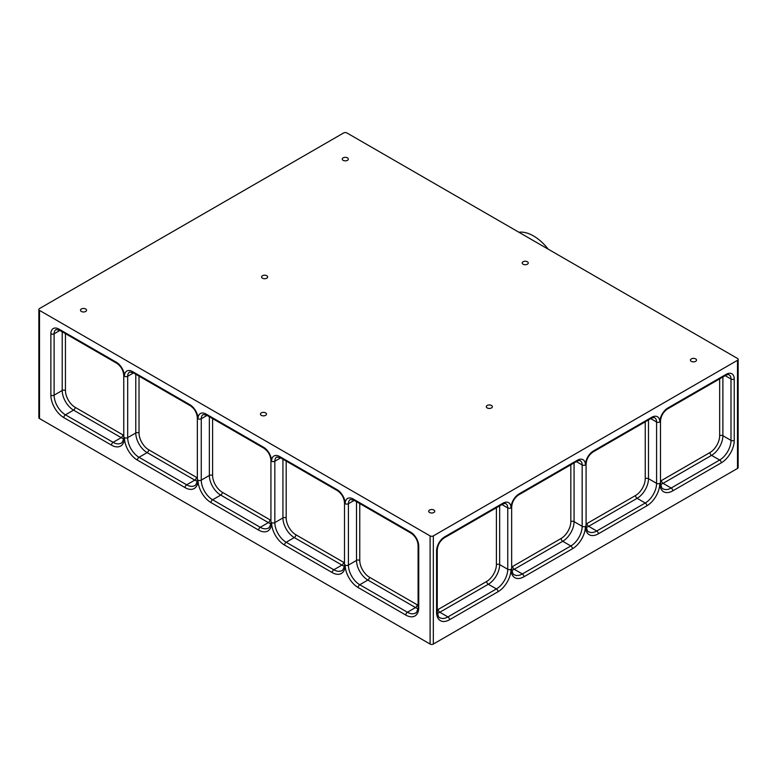 <?xml version="1.0" encoding="UTF-8"?>
<svg xmlns="http://www.w3.org/2000/svg" width="777" height="777" viewBox="0 0 777 777"><rect width="100%" height="100%" fill="white"/><g stroke="black" fill="none" stroke-linecap="round" stroke-linejoin="round"><path stroke-width="1.17" d="M737.48 358.44L346.901 132.945A2.292 1.321 0 0 0 343.667 132.945L39.52 308.537A2.292 1.321 0 0 0 38.85 309.479A2.292 1.321 0 0 0 39.52 310.411L430.099 535.907A2.292 1.321 0 0 0 433.333 535.907L737.48 360.314A2.292 1.321 0 0 0 738.15 359.372A2.292 1.321 0 0 0 737.48 358.44M38.85 309.479L38.85 417.628A2.292 1.321 0 0 0 39.52 418.56L430.099 644.055A2.292 1.321 0 0 0 433.333 644.055L737.48 468.463A2.292 1.321 0 0 0 738.15 467.521L738.15 359.372M429.574 510.013A3.03 1.748 180 0 1 432.876 509.634A3.03 1.748 180 0 1 434.751 511.247A3.03 1.748 180 0 1 431.711 513.005A3.03 1.748 180 0 1 428.681 511.247A3.03 1.748 180 0 1 429.574 510.013M261.315 412.878A3.03 1.748 180 0 1 264.627 412.5A3.03 1.748 180 0 1 266.492 414.112A3.03 1.748 180 0 1 263.461 415.86A3.03 1.748 180 0 1 260.431 414.112A3.03 1.748 180 0 1 261.315 412.878M81.381 308.984A3.03 1.748 180 0 1 84.683 308.605A3.03 1.748 180 0 1 86.558 310.227A3.03 1.748 180 0 1 83.527 311.975A3.03 1.748 180 0 1 80.487 310.227A3.03 1.748 180 0 1 81.381 308.984M487.189 405.458A3.03 1.748 180 0 1 490.501 405.079A3.03 1.748 180 0 1 492.365 406.701A3.03 1.748 180 0 1 489.335 408.449A3.03 1.748 180 0 1 486.305 406.701A3.03 1.748 180 0 1 487.189 405.458M262.471 275.718A3.03 1.748 180 0 1 265.773 275.34A3.03 1.748 180 0 1 267.647 276.962A3.03 1.748 180 0 1 264.617 278.71A3.03 1.748 180 0 1 261.587 276.962A3.03 1.748 180 0 1 262.471 275.718M691.336 358.887A3.03 1.748 180 0 1 694.638 358.508A3.03 1.748 180 0 1 696.513 360.13A3.03 1.748 180 0 1 693.472 361.878A3.03 1.748 180 0 1 690.442 360.13A3.03 1.748 180 0 1 691.336 358.887M523.076 261.752A3.03 1.748 180 0 1 526.388 261.373A3.03 1.748 180 0 1 528.253 262.985A3.03 1.748 180 0 1 525.223 264.734A3.03 1.748 180 0 1 522.193 262.985A3.03 1.748 180 0 1 523.076 261.752M343.143 157.857A3.03 1.748 180 0 1 346.445 157.478A3.03 1.748 180 0 1 348.319 159.1A3.03 1.748 180 0 1 345.289 160.849A3.03 1.748 180 0 1 342.249 159.1A3.03 1.748 180 0 1 343.143 157.857M548.203 249.164A40.016 23.106 -120 0 0 518.851 232.216M356.517 501.689L356.517 560.411A16.045 9.266 -120 0 0 367.861 580.06L359.761 584.731A2.292 1.321 120 0 0 358.139 587.538A18.337 10.587 60 0 1 345.173 565.093A2.292 1.321 0 0 1 344.502 564.151L344.502 502.787A2.292 1.321 -0 0 0 345.173 503.719A11.461 6.614 60 0 0 337.072 489.685L279.701 456.565A2.292 1.321 120 0 0 280.176 457.614L276.738 457.041A9.169 5.293 60 0 0 274.835 461.237L274.835 522.61L282.935 517.929A16.045 9.266 -120 0 0 294.279 537.577L286.179 542.259A16.045 9.266 60 0 1 274.835 522.61A2.292 1.321 0 0 1 271.6 522.61A18.337 10.587 60 0 1 258.634 530.099L210.985 502.583A18.337 10.587 60 0 1 198.018 480.128A18.337 10.587 60 0 1 185.052 487.616L137.403 460.101A18.337 10.587 60 0 1 124.446 437.655A18.337 10.587 60 0 1 111.48 445.134L63.831 417.628A18.337 10.587 60 0 1 50.864 395.172L50.864 333.799A11.461 6.614 60 0 1 58.965 329.118L116.336 362.247A11.461 6.614 60 0 1 124.446 376.282A11.461 6.614 60 0 1 132.546 371.6A2.292 1.321 120 0 0 133.022 372.649L129.584 372.086A9.169 5.293 60 0 0 127.681 376.282L127.681 437.655L135.781 432.974A16.045 9.266 -120 0 0 147.125 452.622L139.025 457.294A16.045 9.266 60 0 1 127.681 437.655A2.292 1.321 0 0 1 124.446 437.655A2.292 1.321 0 0 1 123.766 436.713C124.388 436.965 122.261 443.793 121.115 443.123A16.045 9.266 60 0 1 113.102 442.327L65.443 414.821A16.045 9.266 60 0 1 54.108 395.172L54.108 333.799A9.169 5.293 60 0 1 56.002 329.603L59.441 330.167A2.292 1.321 -60 0 1 58.965 329.118M354.225 500.369L348.417 503.719A2.292 1.321 0 0 1 345.173 503.719A11.461 6.614 60 0 1 353.273 499.038A2.292 1.321 120 0 0 353.749 500.087L350.31 499.524A9.169 5.293 60 0 0 348.417 503.719L348.417 565.093L356.517 560.411A2.292 1.321 180 0 1 359.761 560.411A13.753 7.935 -120 0 0 369.483 577.253L417.132 604.759A13.753 7.935 -120 0 0 418.084 605.254M369.483 577.253A2.292 1.321 -60 0 1 367.861 580.06L415.51 607.565L407.41 612.247A16.045 9.266 60 0 0 415.433 613.043C416.569 613.713 418.696 606.886 418.084 606.633A2.292 1.321 0 0 0 418.754 607.565L418.754 546.202A11.461 6.614 60 0 0 410.654 532.167L353.273 499.038M418.754 607.565A18.337 10.587 60 0 1 405.788 615.054L358.139 587.538M405.788 615.054A2.292 1.321 120 0 1 407.41 612.247L359.761 584.731A16.045 9.266 60 0 1 348.417 565.093A2.292 1.321 0 0 1 345.173 565.093A18.337 10.587 60 0 1 332.216 572.571L284.557 545.066A18.337 10.587 60 0 1 271.6 522.61A2.292 1.321 0 0 1 270.93 521.678C271.542 521.93 269.415 528.758 268.279 528.078A16.045 9.266 60 0 1 260.256 527.292A2.292 1.321 120 0 0 258.634 530.099M209.363 416.725L209.363 475.456L201.262 480.128A2.292 1.321 0 0 1 198.018 480.128A2.292 1.321 0 0 1 197.348 479.195L197.348 417.822C196.882 412.733 194.571 408.721 190.394 405.779A2.292 1.321 -60 0 1 189.918 404.73L132.546 371.6M189.918 404.73A11.461 6.614 60 0 1 198.018 418.764A11.461 6.614 60 0 1 206.119 414.083A2.292 1.321 120 0 0 206.595 415.132L203.156 414.559A9.169 5.293 60 0 0 201.262 418.764L201.262 480.128A16.045 9.266 60 0 0 212.607 499.776L260.256 527.292L268.356 522.61A16.045 9.266 -120 0 0 270.775 523.708M270.93 521.678L270.93 460.305A2.292 1.321 0 0 0 271.6 461.237A11.461 6.614 60 0 0 263.49 447.202L206.119 414.083M280.652 457.886L274.835 461.237A2.292 1.321 0 0 1 271.6 461.237A11.461 6.614 60 0 1 279.701 456.565M39.52 310.411L39.52 418.56M430.099 535.907L430.099 644.055M502.894 503.234A11.461 6.614 -60 0 1 510.994 507.915A11.461 6.614 -60 0 1 519.094 493.881L577.301 460.275A11.461 6.614 -60 0 1 585.411 464.947A11.461 6.614 -60 0 1 593.511 450.913L651.718 417.307A11.461 6.614 -60 0 1 659.819 421.989A11.461 6.614 -60 0 1 667.929 407.954L726.136 374.349A11.461 6.614 -60 0 1 734.236 379.021L734.236 440.394A18.337 10.587 -60 0 1 721.279 462.849L672.785 490.841A18.337 10.587 -60 0 1 659.819 483.352A18.337 10.587 -60 0 1 646.862 505.808L598.368 533.809A18.337 10.587 -60 0 1 585.411 526.32A18.337 10.587 -60 0 1 572.445 548.776L523.951 576.767A18.337 10.587 -60 0 1 510.994 569.279A18.337 10.587 -60 0 1 498.028 591.734L449.543 619.735A18.337 10.587 -60 0 1 436.577 612.247L436.577 550.874A11.461 6.614 -60 0 1 444.677 536.839L502.894 503.234A2.292 1.321 -120 0 1 502.418 504.283C504.195 503.457 505.341 503.273 505.856 503.719A9.169 5.293 -60 0 1 507.75 507.915L507.75 569.279A16.045 9.266 -60 0 1 496.406 588.927L447.921 616.928A16.045 9.266 -60 0 1 439.899 617.715C438.918 618.103 438.034 615.967 437.247 611.314A2.292 1.321 180 0 1 436.577 612.247M737.48 360.314L737.48 468.463M433.333 535.907L433.333 644.055M501.942 504.555L507.75 507.915A2.292 1.321 180 0 0 510.994 507.915A2.292 1.321 0 0 0 511.664 506.973C512.121 501.893 514.442 497.872 518.618 494.93A2.292 1.321 -120 0 0 519.094 493.881M499.65 505.885L499.65 564.607L507.75 569.279A2.292 1.321 180 0 0 510.994 569.279A2.292 1.321 0 0 0 511.664 568.346L511.664 506.973M496.406 507.75L496.406 564.607A2.292 1.321 180 0 1 499.65 564.607A16.045 9.266 -60 0 1 488.306 584.255L496.406 588.927A2.292 1.321 -120 0 1 498.028 591.734M496.406 564.607A13.753 7.935 -60 0 1 486.684 581.449A2.292 1.321 60 0 0 488.306 584.255L439.821 612.247L447.921 616.928A2.292 1.321 -120 0 1 449.543 619.735M486.684 581.449L438.199 609.44A2.292 1.321 60 0 0 439.821 612.247A16.045 9.266 -60 0 1 437.402 613.344M438.199 609.44A13.753 7.935 -60 0 1 437.247 609.935M577.301 460.275A2.292 1.321 -120 0 1 576.835 461.324C578.603 460.499 579.749 460.305 580.264 460.751A9.169 5.293 -60 0 1 582.167 464.947L582.167 526.32A16.045 9.266 -60 0 1 570.823 545.969L522.338 573.96A16.045 9.266 -60 0 1 514.316 574.757C513.335 575.145 512.451 573.008 511.664 568.346M576.359 461.596L582.167 464.947A2.292 1.321 0 0 0 585.411 464.947A2.292 1.321 0 0 0 586.081 464.015L586.081 525.388A2.292 1.321 0 0 1 585.411 526.32A2.292 1.321 0 0 1 582.167 526.32L574.067 521.639A16.045 9.266 -60 0 1 562.723 541.287L570.823 545.969A2.292 1.321 -120 0 1 572.445 548.776M574.067 462.917L574.067 521.639A2.292 1.321 180 0 0 570.823 521.639A13.753 7.935 -60 0 1 561.101 538.48L512.616 566.482A13.753 7.935 -60 0 1 511.664 566.967M561.101 538.48A2.292 1.321 60 0 0 562.723 541.287L514.228 569.279L522.338 573.96A2.292 1.321 -120 0 1 523.951 576.767M512.616 566.482A2.292 1.321 60 0 0 514.228 569.279A16.045 9.266 -60 0 1 511.82 570.376M570.823 464.792L570.823 521.639M726.136 374.349A2.292 1.321 -120 0 1 725.66 375.398C727.437 374.572 728.583 374.378 729.098 374.825A9.169 5.293 -60 0 1 731.002 379.021L731.002 440.394A16.045 9.266 -60 0 1 719.657 460.042L671.163 488.034A16.045 9.266 -60 0 1 663.14 488.83C662.169 489.219 661.285 487.082 660.499 482.42A2.292 1.321 0 0 1 659.819 483.352A2.292 1.321 0 0 1 656.584 483.352A16.045 9.266 -60 0 1 645.24 503.001L596.746 531.002A16.045 9.266 -60 0 1 588.733 531.789C587.752 532.177 586.868 530.04 586.081 525.388M725.184 375.67L731.002 379.021A2.292 1.321 0 0 0 734.236 379.021M722.892 376.991L722.892 435.712L731.002 440.394A2.292 1.321 0 0 0 734.236 440.394M719.657 378.865L719.657 435.712A2.292 1.321 180 0 1 722.892 435.712A16.045 9.266 -60 0 1 711.557 455.361L719.657 460.042A2.292 1.321 60 0 1 721.279 462.849M719.657 435.712A13.753 7.935 -60 0 1 709.935 452.554A2.292 1.321 60 0 0 711.557 455.361L663.063 483.352L671.163 488.034A2.292 1.321 -120 0 1 672.785 490.841M709.935 452.554L661.441 480.545A2.292 1.321 60 0 0 663.063 483.352A16.045 9.266 -60 0 1 660.644 484.45M661.441 480.545A13.753 7.935 -60 0 1 660.499 481.041M651.718 417.307A2.292 1.321 -120 0 1 651.243 418.356C653.02 417.531 654.166 417.346 654.681 417.793A9.169 5.293 -60 0 1 656.584 421.989L656.584 483.352L648.484 478.681A16.045 9.266 -60 0 1 637.14 498.329L645.24 503.001A2.292 1.321 -120 0 1 646.862 505.808M650.776 418.628L656.584 421.989A2.292 1.321 0 0 0 659.819 421.989A2.292 1.321 0 0 0 660.499 421.047L660.499 482.42M648.484 419.959L648.484 478.681A2.292 1.321 180 0 0 645.24 478.681A13.753 7.935 -60 0 1 635.518 495.522L587.023 523.513A13.753 7.935 -60 0 1 586.081 524.009M635.518 495.522A2.292 1.321 60 0 0 637.14 498.329L588.645 526.32L596.746 531.002A2.292 1.321 -120 0 1 598.368 533.809M587.023 523.513A2.292 1.321 60 0 0 588.645 526.32A16.045 9.266 -60 0 1 586.227 527.418M645.24 421.824L645.24 478.681M282.935 459.207L282.935 517.929A2.292 1.321 180 0 1 286.179 517.929A13.753 7.935 -120 0 0 295.901 534.77L343.551 562.286A13.753 7.935 -120 0 0 344.502 562.781M295.901 534.77A2.292 1.321 -60 0 1 294.279 537.577L341.938 565.093L333.828 569.764A2.292 1.321 120 0 0 332.216 572.571M284.557 545.066A2.292 1.321 120 0 1 286.179 542.259L333.828 569.764A16.045 9.266 60 0 0 341.851 570.561C342.987 571.231 345.124 564.413 344.502 564.151M343.551 562.286A2.292 1.321 -60 0 1 341.938 565.093A16.045 9.266 -120 0 0 344.347 566.18M286.179 461.082L286.179 517.929M207.07 415.404L201.262 418.764A2.292 1.321 0 0 1 198.018 418.764A2.292 1.321 0 0 1 197.348 417.822M212.607 418.599L212.607 475.456A2.292 1.321 180 0 0 209.363 475.456A16.045 9.266 -120 0 0 220.707 495.095L212.607 499.776A2.292 1.321 120 0 0 210.985 502.583M212.607 475.456A13.753 7.935 -120 0 0 222.329 492.288A2.292 1.321 -60 0 1 220.707 495.095L268.356 522.61A2.292 1.321 -60 0 0 269.978 519.803A13.753 7.935 -120 0 0 270.93 520.299M222.329 492.288L269.978 519.803M59.916 330.448L54.108 333.799A2.292 1.321 -0 0 1 50.864 333.799M124.446 374.407L124.446 376.282A2.292 1.321 0 0 0 127.681 376.282L133.489 372.921M123.621 438.743A16.045 9.266 60 0 1 121.202 437.655L113.102 442.327A2.292 1.321 -60 0 0 111.48 445.134M123.766 435.334A13.753 7.935 60 0 1 122.824 434.848A2.292 1.321 120 0 1 121.202 437.655L73.553 410.139L65.443 414.821A2.292 1.321 -60 0 0 63.831 417.628M122.824 434.848L75.165 407.333A2.292 1.321 120 0 1 73.553 410.139A16.045 9.266 60 0 1 62.209 390.491L54.108 395.172A2.292 1.321 0 0 1 50.864 395.172M75.165 407.333A13.753 7.935 60 0 1 65.443 390.491A2.292 1.321 180 0 0 62.209 390.491L62.209 331.769M65.443 390.491L65.443 333.644M417.132 604.759A2.292 1.321 -60 0 1 415.51 607.565A16.045 9.266 -120 0 0 417.929 608.663M359.761 503.554L359.761 560.411M135.781 374.252L135.781 432.974A2.292 1.321 180 0 1 139.025 432.974A13.753 7.935 -120 0 0 148.747 449.815L196.396 477.321A13.753 7.935 -120 0 0 197.348 477.816M148.747 449.815A2.292 1.321 -60 0 1 147.125 452.622L194.774 480.128L186.674 484.809A2.292 1.321 120 0 0 185.052 487.616M137.403 460.101A2.292 1.321 -60 0 1 139.025 457.294L186.674 484.809A16.045 9.266 60 0 0 194.697 485.606C195.833 486.276 197.97 479.448 197.348 479.195M196.396 477.321A2.292 1.321 -60 0 1 194.774 480.128A16.045 9.266 -120 0 0 197.193 481.225M139.025 376.117L139.025 432.974M418.084 606.633L418.084 545.26A2.292 1.321 0 0 0 418.754 546.202M410.654 532.167A2.292 1.321 120 0 0 411.12 533.216L353.749 500.087M123.766 436.713L123.766 375.34A2.292 1.321 0 0 0 124.446 376.282M123.766 375.34C123.31 370.26 120.989 366.239 116.812 363.296A2.292 1.321 -60 0 1 116.336 362.247M263.49 447.202A2.292 1.321 120 0 0 263.966 448.251L206.595 415.132M337.072 489.685A2.292 1.321 120 0 0 337.548 490.734L280.176 457.614M667.929 407.954A2.292 1.321 60 0 1 667.453 409.003C663.276 411.946 660.955 415.967 660.499 421.047M651.243 418.356L593.036 451.961A2.292 1.321 -120 0 0 593.511 450.913M502.418 504.283L444.201 537.888A2.292 1.321 -120 0 0 444.677 536.839M444.201 537.888C440.025 540.841 437.713 544.852 437.247 549.941A2.292 1.321 180 0 1 436.577 550.874M418.084 545.26C417.618 540.17 415.297 536.159 411.12 533.216M190.394 405.779L133.022 372.649M116.812 363.296L59.441 330.167M270.93 460.305C270.464 455.215 268.143 451.204 263.966 448.251M344.502 502.787C344.046 497.698 341.725 493.677 337.548 490.734M725.66 375.398L667.453 409.003M586.081 464.015C586.538 458.925 588.859 454.914 593.036 451.961M437.247 549.941L437.247 611.314M576.835 461.324L518.618 494.93"/></g></svg>

